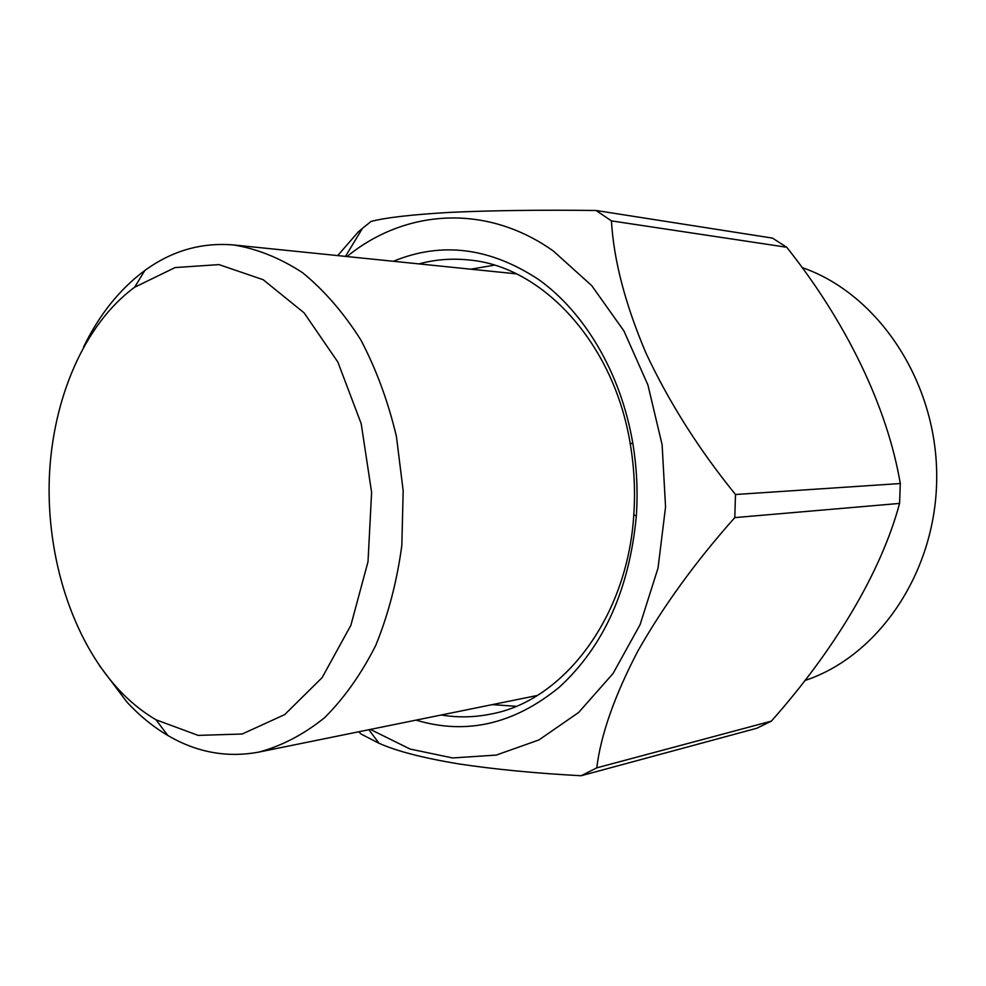 <?xml version="1.0" encoding="UTF-8"?>
<svg xmlns="http://www.w3.org/2000/svg" width="986" height="986" viewBox="0 0 986 986"><rect width="100%" height="100%" fill="white"/><g stroke="black" fill="none" stroke-linecap="round" stroke-linejoin="round"><path stroke-width="1.48" d="M801.865 267.489C877.146 293.138 936.441 380.325 936.7 475.486C937.304 570.672 879.155 656.134 804.786 680.55M786.729 247.252L772.494 238.107L596.086 210.486L611.443 220.889C613.711 260.131 625.21 304.206 645.978 353.111C669.063 402.337 698.901 449.468 735.494 494.504L900.292 483.534C887.117 406.01 845.815 321.621 786.729 247.252L611.443 220.889M368.85 729.726L379.055 743.296C396.458 751.085 422.76 757.914 457.985 763.793C494.417 769.314 535.484 773.295 581.161 775.735L756.804 728.247L771.348 721.136C833.811 650.748 880.954 572.878 899.577 503.415L900.292 483.534M345.457 256.385L362.491 228.321L371.056 221.443C385.625 217.61 411.963 214.578 450.084 212.372C490.868 210.474 539.527 209.845 596.086 210.486M337.693 255.596L358.177 232.043L362.491 228.321M379.055 743.296L361.172 734.114L358.682 731.797M899.577 503.415L734.78 517.613C695.697 561.539 663.381 606.07 637.806 651.179C614.586 695.648 600.893 734.545 596.74 767.86L771.348 721.136M346.986 256.545C404.556 209.55 485.667 202.919 553.282 250.974L591.711 285.607L623.941 330.988L647.925 384.984L662.111 444.76L665.55 506.977L658.032 568.059L640.124 624.569L613.07 673.487L578.659 712.459L538.972 739.919L496.241 755.091L452.623 757.951L410.09 749.052L370.354 729.418M581.161 775.735L596.74 767.86M734.78 517.613L735.494 494.504M393.389 261.278C441.839 241.336 490.449 247.56 539.219 279.938C585.129 313.055 620.823 373.509 632.692 442.566C636.796 466.945 638.004 491.459 636.327 516.122C629.376 589.345 603.728 646.36 559.345 687.168C514.014 724.217 466.255 735.199 416.067 720.125M441.26 714.998C457.861 717.771 474.549 717.426 491.311 713.975C563.598 700.676 627.638 617.162 633.801 514.618C635.403 491.04 634.245 467.61 630.325 444.316C614.081 342.881 542.127 266.084 468.88 259.971C451.847 258.196 435.208 259.503 418.964 263.891M492.31 704.62L516.109 706.296M494.306 265.172L470.79 269.19M118.184 689.041C129.819 701.576 142.415 711.818 155.985 719.78L198.174 735.396L242.174 734.015L284.695 714.603L322.114 677.628L350.88 625.297L368.012 561.675L371.611 492.334L361.196 423.684L337.865 362.072L304.082 312.833L263.2 279.728L218.978 264.605L175.052 267.576L134.614 287.259C84.13 324.32 52.381 399.022 49.3 478.284C46.527 557.632 72.237 638.977 118.184 689.041M83.588 346.936C99.315 314.645 119.725 289.157 144.819 270.497C171.971 250.727 201.625 242.211 233.818 244.984C257.334 248.866 280.283 258.122 302.653 272.752C324.234 290.414 343.609 312.772 360.777 339.837C376.233 369.22 388.127 401.462 396.446 436.576L403.175 490.781L401.832 545.381C397.013 581.148 388.348 614.401 375.863 645.164C361.443 673.795 344.373 697.952 324.64 717.648C303.824 734.41 281.91 745.897 258.874 752.084C227.125 758 196.769 752.466 167.805 735.457C153.126 726.793 139.519 715.676 126.984 702.143L99.327 665.427M155.985 719.78L167.805 735.457M134.614 287.259L144.819 270.497M258.874 752.084L537.234 695.487M233.818 244.984L516.393 273.849M630.325 444.316L632.692 442.566M633.801 514.618L636.327 516.122"/></g></svg>
